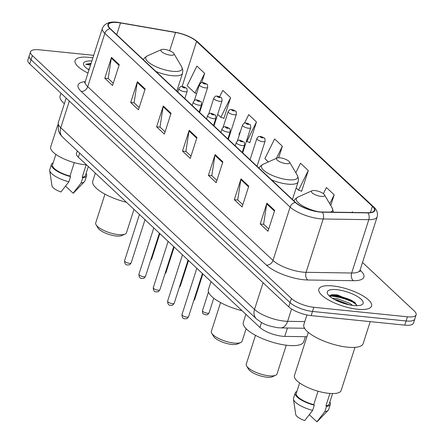 <?xml version="1.0" encoding="UTF-8"?>
<svg xmlns="http://www.w3.org/2000/svg" width="444" height="444" viewBox="0 0 444 444"><rect width="100%" height="100%" fill="white"/><g stroke="black" fill="none" stroke-linecap="round" stroke-linejoin="round"><path stroke-width="0.67" d="M306.904 336.73L284.754 336.391A17.305 5.489 -162.2 0 1 282.329 336.241A17.305 5.489 -162.2 0 1 259.934 327.467L78.355 157.193A17.305 5.489 -162.2 0 1 76.501 153.391L77.3 150.899M353.907 302.614A23.071 7.32 17.8 0 0 332.179 296.209A23.071 7.32 17.8 0 0 329.492 296.026M93.69 55.328L39.244 49.789A17.305 5.489 17.8 0 0 30.536 51.787L27.861 60.123A17.305 5.489 17.8 0 0 29.715 63.925L288.755 306.843A17.305 5.489 17.8 0 0 311.15 315.617L404.756 325.141A17.305 5.489 17.8 0 0 413.464 323.143L414.801 318.975A17.305 5.489 17.8 0 1 406.094 320.973A17.305 5.489 17.8 0 0 414.801 318.975L416.139 314.807A17.305 5.489 17.8 0 0 414.285 311.005L362.526 262.465M30.536 51.787A17.305 5.489 17.8 0 0 32.39 55.589L291.431 298.507A17.305 5.489 17.8 0 0 313.825 307.287L312.487 311.449L406.094 320.973L312.487 311.449A17.305 5.489 17.8 0 1 290.093 302.675A17.305 5.489 17.8 0 0 312.487 311.449L311.15 315.617M32.39 55.589L31.052 59.757L290.093 302.675L31.052 59.757A17.305 5.489 17.8 0 1 29.199 55.955A17.305 5.489 17.8 0 0 31.052 59.757L29.715 63.925M357.653 309.252A27.689 8.786 17.8 0 0 371.578 306.055A27.689 8.786 17.8 0 0 360.001 294.2A27.689 8.786 17.8 0 0 332.784 285.93A27.689 8.786 17.8 0 0 318.853 289.127A27.689 8.786 17.8 0 0 330.43 300.982A27.689 8.786 17.8 0 0 357.653 309.252A27.689 8.786 17.8 0 0 371.578 306.055A27.689 8.786 17.8 0 0 360.001 294.2A27.689 8.786 17.8 0 0 332.784 285.93A27.689 8.786 17.8 0 0 318.853 289.127A27.689 8.786 17.8 0 0 330.43 300.982A27.689 8.786 17.8 0 0 357.653 309.252M92.874 57.87A27.689 8.786 17.8 0 0 89.028 57.348A27.689 8.786 17.8 0 0 75.097 60.539A27.689 8.786 17.8 0 0 87.995 73.066A27.689 8.786 17.8 0 1 75.097 60.539A27.689 8.786 17.8 0 1 89.028 57.348A27.689 8.786 17.8 0 1 92.874 57.87M319.508 211.838A18.459 5.855 -162.2 0 1 295.615 202.475L110.351 28.743A18.459 5.855 -162.2 0 1 108.375 24.686A18.459 5.855 -162.2 0 1 120.496 22.949L175.524 32.484A18.459 5.855 -162.2 0 1 196.575 41.453L372.416 206.349A18.459 5.855 -162.2 0 1 374.392 210.401A18.459 5.855 -162.2 0 1 367.688 212.693L322.089 211.993A18.459 5.855 -162.2 0 1 319.508 211.838M319.713 212.032A18.92 6.005 17.8 0 0 322.361 212.193L367.959 212.887A18.92 6.005 17.8 0 0 372.805 206.388L196.97 41.492A18.92 6.005 17.8 0 0 175.386 32.301L120.357 22.766A18.92 6.005 17.8 0 0 109.957 28.699L295.227 202.436A18.92 6.005 17.8 0 0 319.713 212.032M330.608 295.016A23.071 7.32 -162.2 0 1 332.512 295.166A23.071 7.32 -162.2 0 1 351.276 300.211M113.287 83.25L108.186 78.46L111.305 58.12A4.612 3.635 -46.8 0 1 111.477 57.393L104.79 78.227L112.56 85.514L119.253 64.68L111.477 57.393M108.314 78.582L104.79 78.227M139.194 107.542L134.088 102.753L137.213 82.412A4.612 3.635 -46.8 0 1 137.385 81.685L130.697 102.52L138.467 109.807L145.155 88.972L137.385 81.685M134.221 102.875L130.697 102.52M165.096 131.829L159.995 127.045L163.114 106.704A4.612 3.635 -46.8 0 1 163.287 105.977L156.599 126.812L164.369 134.099L171.062 113.264L163.287 105.977M160.123 127.167L156.599 126.812M268.714 228.999L263.608 224.214L266.733 203.874A4.612 3.635 -46.8 0 1 266.905 203.141L260.217 223.976L267.987 231.263L274.675 210.428L266.905 203.141M263.742 224.337L260.217 223.976M242.813 204.706L237.707 199.922L240.826 179.581A4.612 3.635 -46.8 0 1 241.003 178.849L234.31 199.683L242.08 206.971L248.773 186.136L241.003 178.849M237.84 200.044L234.31 199.683M216.905 180.414L211.805 175.63L214.924 155.289A4.612 3.635 -46.8 0 1 215.096 154.556L208.408 175.391L216.178 182.678L222.866 161.849L215.096 154.556M211.932 175.752L208.408 175.391M191.003 156.122L185.897 151.337L189.022 130.997A4.612 3.635 -46.8 0 1 189.194 130.27L182.501 151.099L190.276 158.391L196.964 137.557L189.194 130.27M186.03 151.459L182.501 151.099M313.825 307.287L407.431 316.805A17.305 5.489 17.8 0 0 416.139 314.807M223.521 118.154L223.881 118.493L230.569 97.658L222.799 90.371L219.708 96.62M201.681 82.662L204.667 73.365L196.897 66.078L187.174 85.748L194.944 93.035L196.609 93.551M301.232 191.031L301.593 191.37L308.286 170.535L300.51 163.248L295.821 172.738M330.758 205.511L334.188 194.827L326.418 187.54L323.387 193.667M352.997 212.465L352.32 211.832L352.014 212.448M249.423 142.446L249.789 142.785L256.477 121.95L248.707 114.663L244.539 123.093M278.682 157.753L282.378 146.243L274.608 138.955L264.885 158.625L268.387 161.91M282.378 146.243L276.396 158.353M296.165 187.956L298.557 190.204L301.659 191.159M308.286 170.535L298.557 190.204M334.188 194.827L329.753 203.796M246.387 141.275L249.855 142.579M240.543 131.169L238.977 134.332L239.399 134.726M256.477 121.95L246.753 141.619M217.682 114.363L220.846 117.327L223.948 118.287M230.569 97.658L220.846 117.327M204.667 73.365L194.944 93.035M332.512 298.379L337.268 298.612L349.467 303.197L352.569 305.383M334.665 299.628L336.852 299.911L349.744 304.923M306.926 314.951L303.851 324.531A31.152 9.885 17.8 0 0 316.877 337.867A31.152 9.885 17.8 0 0 347.497 347.169A31.152 9.885 17.8 0 0 363.17 343.573L370.218 321.628M308.303 332.362L294.45 375.519A24.514 7.781 17.8 0 0 304.701 386.014A24.514 7.781 17.8 0 0 328.799 393.334A24.514 7.781 17.8 0 0 341.136 390.504L354.989 347.352M353.663 305.511A18.809 5.966 17.8 0 0 361.483 304.911A18.809 5.966 17.8 0 0 357.653 296.636A18.809 5.966 17.8 0 0 336.768 289.671A18.809 5.966 17.8 0 0 327.728 294.072A18.809 5.966 17.8 0 0 353.663 305.511M356.826 305.672L354.701 302.264L337.396 294.888L332.245 294.638L329.465 296.109M329.931 393.434L325.935 405.883A17.305 5.489 17.8 0 0 329.254 403.929L332.584 393.551M309.357 414.735L316.894 421.8A11.538 3.663 17.8 0 0 317.432 421.411L328.188 410.284A18.459 5.855 17.8 0 0 328.677 409.49L330.353 404.279A18.459 5.855 17.8 0 0 329.875 401.987M325.935 405.883L326.501 406.41L324.825 411.621A18.459 5.855 17.8 0 0 328.188 410.284M324.825 411.621L316.894 421.8M326.501 406.41A18.459 5.855 17.8 0 0 330.353 404.279M299.628 382.967L296.298 393.345A17.305 5.489 17.8 0 0 313.747 404.639L318.054 391.214M296.919 391.408A18.459 5.855 17.8 0 0 295.199 392.996L293.528 398.201A18.459 5.855 17.8 0 0 293.462 399.134L295.726 414.441A11.538 3.663 17.8 0 0 304.706 420.562L312.637 410.384L314.313 405.172L313.747 404.639M293.462 399.134A18.459 5.855 17.8 0 0 312.637 410.384M295.199 392.996A18.459 5.855 17.8 0 0 314.313 405.172M329.648 295.721L336.391 295.665L351.57 301.143L356.699 304.961M340.831 302.386L343.034 303.158M331.801 294.694L336.602 295.016L351.781 300.494L355.322 302.864M336.352 300.488L347.891 304.523M255.505 335.331L246.281 364.063A16.151 5.123 17.8 0 0 246.642 365.978L248.485 369.125A13.27 4.212 17.8 0 0 266.777 377.189A13.27 4.212 17.8 0 0 272.294 376.767L275.624 375.285A16.151 5.123 17.8 0 0 277.034 373.937L286.263 345.204M246.642 365.978A16.151 5.123 17.8 0 0 268.909 375.802A16.151 5.123 17.8 0 0 275.624 375.285M314.907 190.554A6.921 2.198 17.8 0 0 312.027 190.776A6.921 2.198 17.8 0 0 313.436 193.823A6.921 2.198 17.8 0 0 321.123 196.387A6.921 2.198 17.8 0 0 324.447 194.766A6.921 2.198 17.8 0 0 314.907 190.554M245.898 314.308L243.323 322.322A31.729 10.068 17.8 0 0 256.588 335.908A31.729 10.068 17.8 0 0 287.779 345.377A31.729 10.068 17.8 0 0 303.74 341.719L305.35 336.707M220.585 302.586L211.361 331.318A16.151 5.123 17.8 0 0 211.721 333.233L213.57 336.374A13.27 4.212 17.8 0 0 231.862 344.444A13.27 4.212 17.8 0 0 237.379 344.022L240.709 342.54A16.151 5.123 17.8 0 0 242.119 341.192L246.126 328.715M211.721 333.233A16.151 5.123 17.8 0 0 233.994 343.057A16.151 5.123 17.8 0 0 240.709 342.54M279.986 157.809A6.921 2.198 17.8 0 0 277.106 158.031A6.921 2.198 17.8 0 0 278.521 161.078A6.921 2.198 17.8 0 0 286.202 163.642A6.921 2.198 17.8 0 0 289.532 162.021A6.921 2.198 17.8 0 0 279.986 157.809M210.978 281.563L208.403 289.577A31.729 10.068 17.8 0 0 242.063 310.711M104.951 194.145L95.726 222.877A16.151 5.123 17.8 0 0 96.087 224.797L97.93 227.939A13.27 4.212 17.8 0 0 116.223 236.008A13.27 4.212 17.8 0 0 121.739 235.581L125.069 234.099A16.151 5.123 17.8 0 0 126.479 232.75L133.988 209.363M96.087 224.797A16.151 5.123 17.8 0 0 118.354 234.615A16.151 5.123 17.8 0 0 125.069 234.099M164.352 49.373A6.921 2.198 17.8 0 0 161.472 49.595A6.921 2.198 17.8 0 0 162.881 52.636A6.921 2.198 17.8 0 0 170.568 55.2A6.921 2.198 17.8 0 0 173.893 53.58A6.921 2.198 17.8 0 0 164.352 49.373M95.343 173.121L92.768 181.135A31.729 10.068 17.8 0 0 126.423 202.27M60.967 93.234L60.095 95.943A31.152 9.885 17.8 0 0 64.391 103.646M57.803 124.775L50.688 146.931A24.514 7.781 17.8 0 0 60.939 157.431A24.514 7.781 17.8 0 0 85.043 164.752A24.514 7.781 17.8 0 0 86.552 164.879M89.344 68.864L88.095 69.364M88.228 69.453L89.028 69.292M91.869 60.989A18.809 5.966 17.8 0 0 83.972 65.49A18.809 5.966 17.8 0 0 88.994 69.941M91.12 63.331L85.692 64.302L90.532 65.163M86.169 164.852L82.173 177.295A17.305 5.489 17.8 0 0 85.492 175.341L88.323 166.539M65.601 186.147L73.132 193.212A11.538 3.663 17.8 0 0 73.676 192.824L84.432 181.696A18.459 5.855 17.8 0 0 84.921 180.902L86.591 175.696A18.459 5.855 17.8 0 0 86.119 173.399M82.173 177.295L82.739 177.828L81.069 183.033A18.459 5.855 17.8 0 0 84.432 181.696M81.069 183.033L73.132 193.212M82.739 177.828A18.459 5.855 17.8 0 0 86.591 175.696M55.872 154.384L52.542 164.763A17.305 5.489 17.8 0 0 69.986 176.057L74.298 162.626M53.163 162.82A18.459 5.855 17.8 0 0 51.443 164.408L49.767 169.619A18.459 5.855 17.8 0 0 49.706 170.546L51.97 185.858A11.538 3.663 17.8 0 0 60.945 191.975L68.881 181.796L70.552 176.59L69.986 176.057M49.706 170.546A18.459 5.855 17.8 0 0 68.881 181.796M51.443 164.408A18.459 5.855 17.8 0 0 70.552 176.59M85.692 64.302L90.92 63.942M88.584 69.686L89.066 69.73M287.446 327.999L284.754 336.391M261.527 322.505L259.934 327.467M79.665 153.108L78.355 157.193M69.314 101.066L60.761 127.717A11.538 9.091 133.2 0 0 62.615 137.124L60.112 134.221L58.38 130.764L58.292 122.649A23.071 7.32 17.8 0 0 60.761 127.717L254.523 309.418A23.071 7.32 17.8 0 0 284.388 321.123A23.071 7.32 17.8 0 0 287.612 321.317L291.575 308.98M263.081 282.767L254.523 309.418A11.538 9.091 133.2 0 0 256.382 318.825L62.615 137.124M404.756 325.141L407.431 316.805M288.755 306.843L291.431 298.507M304.573 328.26L280.641 327.894A11.538 7.57 -89.1 0 0 287.612 321.317L304.8 321.578M360.067 270.107L360.789 270.785A28.843 9.152 -162.2 0 1 353.402 280.697L307.803 279.998A28.843 9.152 -162.2 0 1 266.439 265.129L81.169 91.392A5.766 4.545 133.2 0 0 87.718 86.68L272.988 260.417A23.071 7.32 17.8 0 0 302.847 272.117A23.071 7.32 17.8 0 0 306.077 272.311L351.676 273.01A23.071 7.32 17.8 0 0 360.056 270.152L360.001 271.556L359.612 270.957M81.169 91.392A28.843 9.152 -162.2 0 1 85.259 81.591M85.248 81.607A23.071 7.32 17.8 0 0 87.718 86.68L104.845 33.344A23.071 7.32 -162.2 0 1 102.375 28.272L85.248 81.607L84.477 82.784M372.805 206.388A5.766 4.545 133.2 0 1 373.781 207.037C376.862 209.712 377.999 212.97 377.178 216.816A23.071 7.32 -162.2 0 1 368.803 219.675L323.199 218.975A23.071 7.32 -162.2 0 1 319.974 218.781A23.071 7.32 -162.2 0 1 290.11 207.082A5.766 4.545 -46.8 0 1 295.227 202.436M322.361 212.193A5.766 3.785 -89.1 0 1 323.199 218.975L306.077 272.311A5.766 3.785 90.9 0 0 307.803 279.998M196.97 41.492A5.766 4.545 -46.8 0 1 197.941 42.147C192.28 37.368 184.715 34.077 175.241 32.262A5.766 2.209 -80.2 0 0 175.097 32.251M175.386 32.301A5.766 2.209 -80.2 0 0 175.241 32.262L120.219 22.727C110.972 20.862 105.023 22.711 102.375 28.272M353.402 280.697A5.766 3.785 90.9 0 1 351.676 273.01L368.803 219.675A5.766 3.785 -89.1 0 0 367.959 212.887M109.957 28.699A5.766 4.545 133.2 0 0 104.845 33.344L290.11 207.082L272.988 260.417A5.766 4.545 133.2 0 1 266.439 265.129M359.951 270.612A5.766 4.545 133.2 0 0 360.789 270.785M196.575 41.453L182.129 86.452M175.524 32.484L169.658 50.749M120.496 22.949L116.717 34.715M372.416 206.349L370.424 212.554M189.022 130.997L196.742 138.239M214.924 155.289L222.649 162.532M240.826 179.581L248.551 186.824M266.733 203.874L274.459 211.116M163.114 106.704L170.84 113.947M137.213 82.412L144.933 89.655M111.305 58.12L119.031 65.362M349.778 300.177A23.071 7.32 17.8 0 0 332.345 295.687A23.071 7.32 17.8 0 0 329.825 295.51M312.027 190.776L297.991 197.019A19.075 6.055 17.8 0 0 300.061 204.196A19.075 6.055 17.8 0 0 317.948 211.644M330.325 212.121A19.075 6.055 17.8 0 0 332.229 208.014L333.427 212.165M277.106 158.031L263.076 164.274A19.075 6.055 17.8 0 0 266.961 172.672A19.075 6.055 17.8 0 0 288.139 179.737A19.075 6.055 17.8 0 0 297.308 175.269L298.473 178.727L298.163 181.729A20.768 6.588 17.8 0 1 287.712 184.127A20.768 6.588 17.8 0 1 271.523 179.881M161.472 49.595L147.436 55.839A19.075 6.055 17.8 0 0 151.321 64.23A19.075 6.055 17.8 0 0 172.5 71.295A19.075 6.055 17.8 0 0 181.674 66.828L182.839 70.285L182.523 73.293A20.768 6.588 17.8 0 1 172.078 75.691A20.768 6.588 17.8 0 1 155.888 71.445M186.819 317.127A3.463 1.099 17.8 0 0 188.556 316.727C186.141 319.852 187.235 318.231 185.231 318.781C183.1 318.97 182.012 317.582 181.968 314.613A3.463 1.099 17.8 0 0 183.411 316.095A3.463 1.099 17.8 0 0 186.819 317.127M242.224 152.409L244.566 145.11A4.329 1.371 -162.2 0 1 242.391 145.61A4.329 1.371 -162.2 0 1 238.139 144.317A4.329 1.371 -162.2 0 1 236.33 142.463L235.237 145.86M241.93 141.791A1.443 0.455 17.8 0 0 242.502 141.309A1.443 0.455 17.8 0 0 240.637 140.576A1.443 0.455 17.8 0 0 240.065 141.059A1.443 0.455 17.8 0 0 241.93 141.791M172.466 303.668A3.463 1.099 17.8 0 0 174.209 303.269C171.795 306.393 172.883 304.778 170.879 305.322C168.748 305.511 167.66 304.123 167.616 301.154A3.463 1.099 17.8 0 0 169.064 302.636A3.463 1.099 17.8 0 0 172.466 303.668M227.872 138.95L230.214 131.652A4.329 1.371 -162.2 0 1 228.038 132.151A4.329 1.371 -162.2 0 1 223.787 130.858A4.329 1.371 -162.2 0 1 221.978 129.01L220.89 132.401M227.578 128.333A1.443 0.455 17.8 0 0 228.149 127.85A1.443 0.455 17.8 0 0 226.285 127.117A1.443 0.455 17.8 0 0 225.713 127.6A1.443 0.455 17.8 0 0 227.578 128.333M158.114 290.209A3.463 1.099 17.8 0 0 159.857 289.815C157.442 292.935 158.53 291.32 156.527 291.869C154.395 292.058 153.308 290.665 153.263 287.695A3.463 1.099 17.8 0 0 154.712 289.177A3.463 1.099 17.8 0 0 158.114 290.209M213.52 125.491L215.867 118.193A4.329 1.371 -162.2 0 1 213.686 118.692A4.329 1.371 -162.2 0 1 209.435 117.405A4.329 1.371 -162.2 0 1 207.626 115.551L206.538 118.942M213.231 114.874A1.443 0.455 17.8 0 0 213.803 114.391A1.443 0.455 17.8 0 0 211.932 113.658A1.443 0.455 17.8 0 0 211.361 114.147A1.443 0.455 17.8 0 0 213.231 114.874M143.762 276.756A3.463 1.099 17.8 0 0 145.504 276.357C143.09 279.481 144.178 277.861 142.174 278.41C140.049 278.599 138.961 277.206 138.911 274.237A3.463 1.099 17.8 0 0 140.36 275.718A3.463 1.099 17.8 0 0 143.762 276.756M199.173 112.032L201.515 104.74A4.329 1.371 -162.2 0 1 199.339 105.239A4.329 1.371 -162.2 0 1 195.083 103.946A4.329 1.371 -162.2 0 1 193.273 102.092L192.185 105.483M198.879 101.421A1.443 0.455 17.8 0 0 199.45 100.932A1.443 0.455 17.8 0 0 197.586 100.205A1.443 0.455 17.8 0 0 197.014 100.688A1.443 0.455 17.8 0 0 198.879 101.421M129.415 263.298A3.463 1.099 17.8 0 0 131.152 262.898C128.738 266.023 129.831 264.402 127.828 264.951C125.696 265.14 124.609 263.753 124.564 260.783A3.463 1.099 17.8 0 0 126.007 262.265A3.463 1.099 17.8 0 0 129.415 263.298M184.821 98.579L187.163 91.281A4.329 1.371 -162.2 0 1 184.987 91.78A4.329 1.371 -162.2 0 1 180.736 90.487A4.329 1.371 -162.2 0 1 178.926 88.633L177.833 92.025M184.526 87.962A1.443 0.455 17.8 0 0 185.098 87.479A1.443 0.455 17.8 0 0 183.233 86.747A1.443 0.455 17.8 0 0 182.662 87.229A1.443 0.455 17.8 0 0 184.526 87.962M209.074 312.815C206.66 315.939 207.748 314.319 205.744 314.868C203.202 313.481 202.503 314.94 202.481 310.7A3.463 1.099 17.8 0 0 203.929 312.182A3.463 1.099 17.8 0 0 207.331 313.214A3.463 1.099 17.8 0 0 209.074 312.815L213.764 298.218M262.909 141.697A4.329 1.371 -162.2 0 1 258.652 140.404A4.329 1.371 -162.2 0 1 256.843 138.556C259.418 135.337 258.031 136.963 260.606 136.397L264.319 138.062C264.746 137.762 265.001 138.811 265.085 141.198A4.329 1.371 -162.2 0 1 262.909 141.697M261.15 136.663A1.443 0.455 17.8 0 0 260.584 137.146A1.443 0.455 17.8 0 0 262.448 137.879A1.443 0.455 17.8 0 0 263.02 137.396A1.443 0.455 17.8 0 0 261.15 136.663M248.557 128.238A4.329 1.371 -162.2 0 1 244.3 126.951A4.329 1.371 -162.2 0 1 242.496 125.097C245.066 121.878 243.684 123.504 246.259 122.944L249.972 124.603C250.399 124.309 250.649 125.352 250.732 127.739A4.329 1.371 -162.2 0 1 248.557 128.238M246.803 123.204A1.443 0.455 17.8 0 0 246.231 123.687A1.443 0.455 17.8 0 0 248.096 124.42A1.443 0.455 17.8 0 0 248.668 123.937A1.443 0.455 17.8 0 0 246.803 123.204M194.006 299.756A3.463 1.099 17.8 0 0 194.722 299.356L202.875 273.965M234.204 114.785A4.329 1.371 -162.2 0 1 229.953 113.492A4.329 1.371 -162.2 0 1 228.144 111.638C230.714 108.419 229.332 110.045 231.907 109.485L235.62 111.144C236.047 110.85 236.302 111.894 236.38 114.286A4.329 1.371 -162.2 0 1 234.204 114.785M232.451 109.751A1.443 0.455 17.8 0 0 231.879 110.234A1.443 0.455 17.8 0 0 233.744 110.961A1.443 0.455 17.8 0 0 234.315 110.478A1.443 0.455 17.8 0 0 232.451 109.751M179.654 286.302A3.463 1.099 17.8 0 0 180.369 285.903L188.528 260.506M219.852 101.326A4.329 1.371 -162.2 0 1 215.601 100.033A4.329 1.371 -162.2 0 1 213.792 98.18C216.367 94.961 214.979 96.592 217.554 96.026L221.267 97.686C221.695 97.391 221.95 98.435 222.028 100.827A4.329 1.371 -162.2 0 1 219.852 101.326M218.098 96.293A1.443 0.455 17.8 0 0 217.527 96.775A1.443 0.455 17.8 0 0 219.397 97.508A1.443 0.455 17.8 0 0 219.963 97.025A1.443 0.455 17.8 0 0 218.098 96.293M165.307 272.844A3.463 1.099 17.8 0 0 166.023 272.444L174.176 247.047M205.505 87.868A4.329 1.371 -162.2 0 1 201.249 86.574A4.329 1.371 -162.2 0 1 199.439 84.721C202.014 81.502 200.627 83.133 203.202 82.567L206.915 84.232C207.342 83.933 207.598 84.982 207.681 87.368A4.329 1.371 -162.2 0 1 205.505 87.868M203.746 82.834A1.443 0.455 17.8 0 0 203.18 83.317A1.443 0.455 17.8 0 0 205.045 84.049A1.443 0.455 17.8 0 0 205.616 83.566A1.443 0.455 17.8 0 0 203.746 82.834M150.954 259.385A3.463 1.099 17.8 0 0 151.67 258.985L159.823 233.588M280.641 327.894L278.038 327.739C265.484 325.524 262.781 323.704 256.382 318.825M58.292 122.649L66.167 98.113M373.781 207.037L197.941 42.147M377.178 216.816L360.056 270.152M293.9 200.866L295.032 199.156L297.991 197.019M324.447 194.766L332.229 208.014M258.98 168.121L260.112 166.411L263.076 164.274M292.452 199.511L298.163 181.729M289.532 162.021L297.308 175.269M143.345 59.685L144.478 57.97L147.436 55.839M176.817 91.07L182.523 73.293M173.893 53.58L181.674 66.828M188.556 316.727L202.425 273.537M244.566 145.11C244.489 142.724 244.233 141.675 243.806 141.975L240.093 140.31C238.839 139.76 237.584 140.476 236.33 142.463M181.968 314.613L196.836 268.298M174.209 303.269L188.073 260.079M230.214 131.652C230.136 129.265 229.881 128.222 229.454 128.516L225.741 126.856C224.486 126.301 223.232 127.017 221.978 129.01M167.616 301.154L182.484 254.839M159.857 289.815L173.721 246.625M215.867 118.193C215.784 115.806 215.529 114.763 215.101 115.057L211.388 113.398C210.134 112.843 208.88 113.559 207.626 115.551M153.263 287.695L168.132 241.386M145.504 276.357L159.374 233.167M201.515 104.74C201.432 102.348 201.182 101.304 200.749 101.598L197.036 99.939C195.787 99.384 194.528 100.105 193.273 102.092M138.911 274.237L153.785 227.927M131.152 262.898L145.022 219.708M187.163 91.281C187.085 88.894 186.83 87.845 186.402 88.145L182.689 86.48C181.435 85.925 180.181 86.647 178.926 88.633M124.564 260.783L139.433 214.469M202.481 310.7L208.491 291.991M250.044 159.74L256.843 138.556M257.026 166.289L265.085 141.198M237.401 140.959L242.496 125.097M242.674 152.83L250.732 127.739M194.722 299.356L193.662 300.832M223.049 127.506L228.144 111.638M228.327 139.372L236.38 114.286M180.369 285.903L179.309 287.373M208.697 114.047L213.792 98.18M213.975 125.918L222.028 100.827M166.023 272.444L164.957 273.92M194.344 100.588L199.439 84.721M199.622 112.46L207.681 87.368M151.67 258.985L150.61 260.462"/></g></svg>
